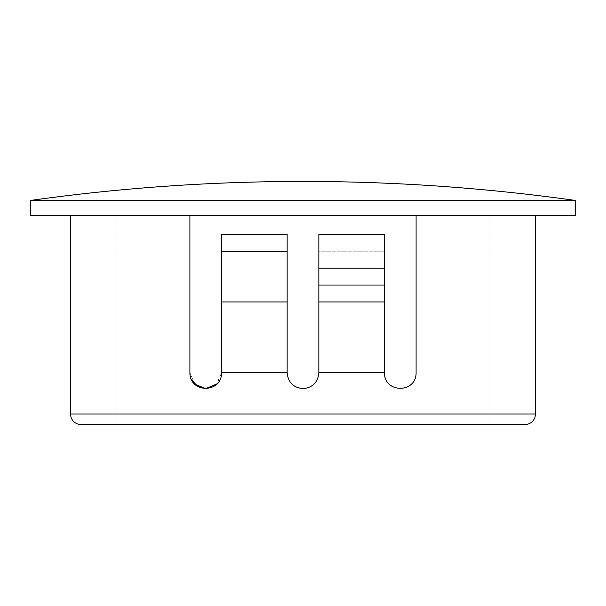 <?xml version="1.0" encoding="UTF-8"?>
<svg xmlns="http://www.w3.org/2000/svg" width="606" height="606" viewBox="0 0 606 606"><rect width="100%" height="100%" fill="white"/><g stroke="black" fill="none" stroke-linecap="round" stroke-linejoin="round"><path stroke-width="0.45" stroke-dasharray="3.03 2.27" d="M81.037 424.556L524.963 424.556M205.479 388.613L216.41 384.507L221.614 372.758L221.614 234.295L287.146 234.295L287.146 372.758L287.146 234.295L221.614 234.295L221.614 372.758L217.031 383.901M194.761 384.181L189.905 372.758L189.905 215.274L116.973 215.274L189.905 215.274L189.905 372.758L189.905 215.274L70.463 215.274L189.905 215.274M287.146 301.94L221.614 301.94L221.614 268.117L287.146 268.117L287.146 285.032L221.614 285.032L287.146 285.032L287.146 372.758C288.092 382.386 293.38 387.673 303 388.613C312.62 387.681 317.908 382.394 318.854 372.758C317.908 382.386 312.62 387.673 303 388.613C312.62 387.673 317.908 382.386 318.854 372.758L318.854 234.295L318.854 372.758L384.386 372.758L384.386 234.295L384.386 372.758C385.174 393.923 415.958 393.355 416.095 372.758C416.367 393.317 384.454 393.627 384.386 372.758C385.166 393.961 415.951 393.317 416.095 372.758L416.095 215.274L535.537 215.274L416.095 215.274L416.095 372.758L416.095 215.274L489.027 215.274L416.095 215.274M575.7 215.274L30.3 215.274M575.7 200.472L30.3 200.472M318.854 301.94L318.854 251.21L384.386 251.21L318.854 251.21L318.854 234.295L384.386 234.295L318.854 234.295L384.386 234.295L384.386 301.94L318.854 301.94L318.854 372.758M287.146 268.117L287.146 234.295L221.614 234.295L221.614 268.117L287.146 268.117M287.146 372.758L221.614 372.758C221.546 393.642 189.595 393.302 189.905 372.758M303 424.556L489.027 424.556L303 424.556M384.386 268.117L318.854 268.117M384.386 285.032L318.854 285.032M287.146 251.21L221.614 251.21M535.537 413.981L70.463 413.981M116.973 215.274L116.973 424.556M489.027 215.274L489.027 424.556"/><path stroke-width="0.91" d="M524.963 424.556L81.037 424.556C76.22 424.306 72.894 421.95 71.061 417.481L70.463 413.981L535.537 413.981L534.939 417.481C533.106 421.95 529.78 424.306 524.963 424.556M287.146 301.94L221.614 301.94L221.614 372.758L221.614 234.295L287.146 234.295L287.146 372.758C288.092 382.386 293.38 387.673 303 388.613C293.38 387.681 288.092 382.394 287.146 372.758L221.614 372.758C221.546 393.627 189.633 393.317 189.905 372.758L189.905 215.274M217.031 383.901L205.707 388.613L194.761 384.181M191.352 379.379L197.314 386.189L205.479 388.613M303 200.472L575.7 200.472A1963.864 1963.864 0 0 0 30.3 200.472L303 200.472M30.3 200.472L30.3 215.274L575.7 215.274L575.7 200.472M287.146 372.758C288.092 382.394 293.38 387.681 303 388.613C312.62 387.681 317.908 382.394 318.854 372.758L384.386 372.758C384.454 393.642 416.405 393.302 416.095 372.758L416.095 215.274M384.386 285.032L384.386 234.295L318.854 234.295L318.854 285.032L384.386 285.032L384.386 372.758L384.386 301.94L318.854 301.94L318.854 285.032M318.854 372.758L318.854 301.94M221.614 251.21L287.146 251.21M384.386 268.117L318.854 268.117M535.537 413.981L535.537 215.274M70.463 413.981L70.463 215.274"/></g></svg>
